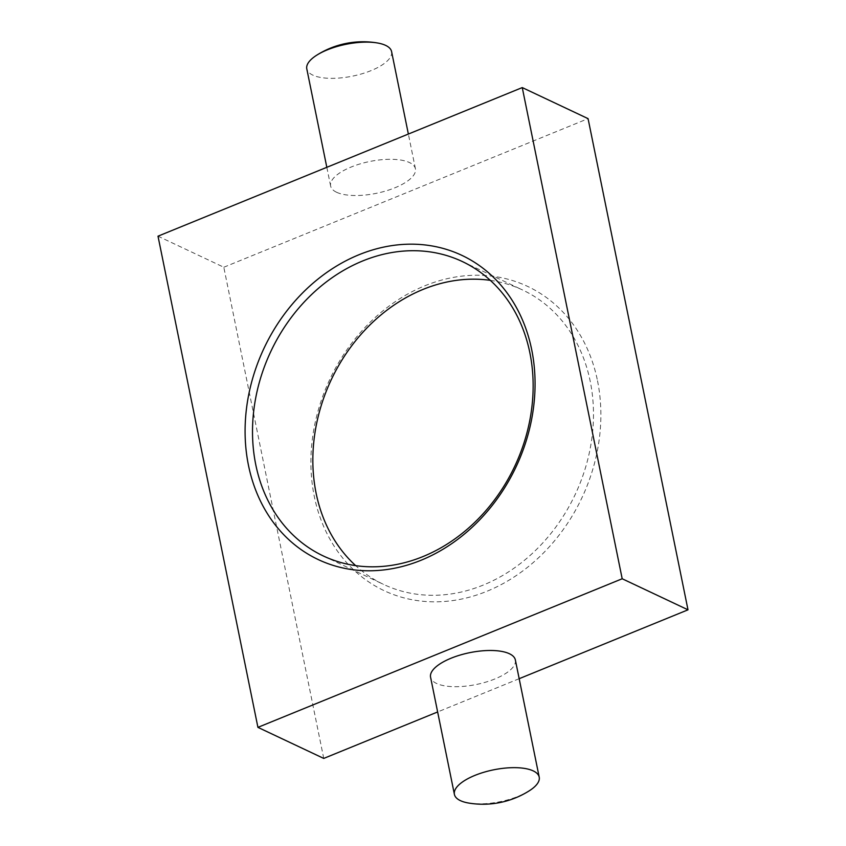 <?xml version="1.0" encoding="UTF-8"?>
<svg xmlns="http://www.w3.org/2000/svg" width="846" height="846" viewBox="0 0 846 846"><rect width="100%" height="100%" fill="white"/><g stroke="black" fill="none" stroke-linecap="round" stroke-linejoin="round"><path stroke-width="0.63" stroke-dasharray="4.23 3.17" d="M515.362 659.965A43.262 16.254 -11.5 0 1 476.203 684.52A43.262 16.254 -11.5 0 1 430.572 677.212M529.279 790.798A43.262 16.254 -11.5 0 1 518.746 796.118A43.262 16.254 -11.5 0 1 468.885 803.087M519.18 678.693L437.636 711.962M323.743 758.418L223.809 267.241L158.001 236.182M336.613 192.275A43.262 16.254 168.5 0 0 385.977 190.91A43.262 16.254 168.5 0 0 415.428 168.788A43.262 16.254 168.5 0 0 409.464 162.548A43.262 16.254 168.5 0 0 360.1 163.902A43.262 16.254 168.5 0 0 330.638 186.035A43.262 16.254 168.5 0 0 336.613 192.275M223.809 267.241L588.076 118.641M597.509 380.763A168.206 139.273 115.3 0 1 412.023 599.708A168.206 139.273 115.3 0 1 358.196 335.122A168.206 139.273 115.3 0 1 597.509 380.763M391.592 51.606A43.262 16.254 -11.5 0 1 352.433 76.161A43.262 16.254 -11.5 0 1 306.791 68.864M490.32 280.354A162.792 134.8 115.3 0 1 522.648 290.019A162.792 134.8 115.3 0 1 590.222 381.324A162.792 134.8 115.3 0 1 536.332 549.614A162.792 134.8 115.3 0 1 383.682 584.459A162.792 134.8 115.3 0 1 355.68 565.646M415.428 168.788L408.364 134.038M330.638 186.035L326.82 167.307M323.352 555.981L383.682 584.459M462.318 261.541L522.648 290.019"/><path stroke-width="1.27" d="M454.408 794.394L430.572 677.212A43.262 16.254 -11.5 0 1 460.023 655.09A43.262 16.254 -11.5 0 1 509.387 653.725A43.262 16.254 -11.5 0 1 515.362 659.965L539.209 777.136A43.262 16.254 -11.5 0 1 529.279 790.798A86.535 86.535 0 0 1 468.885 803.087A43.262 16.254 -11.5 0 1 454.408 794.394A43.262 16.254 -11.5 0 1 483.87 772.261A43.262 16.254 -11.5 0 1 533.234 770.907A43.262 16.254 -11.5 0 1 539.209 777.136M622.191 578.759L257.924 727.359L158.001 236.182L522.257 87.582L622.191 578.759L687.999 609.818L519.18 678.693M437.636 711.962L323.743 758.418L257.924 727.359M687.999 609.818L588.076 118.641L522.257 87.582M531.7 349.705A168.206 139.273 115.3 0 1 346.204 568.649A168.206 139.273 115.3 0 1 292.378 304.063A168.206 139.273 115.3 0 1 531.7 349.705M326.82 167.307L306.791 68.864A43.262 16.254 -11.5 0 1 316.721 55.202A43.262 16.254 -11.5 0 1 327.254 49.882A43.262 16.254 -11.5 0 1 377.115 42.913A43.262 16.254 -11.5 0 1 385.617 45.377A43.262 16.254 -11.5 0 1 391.592 51.606L408.364 134.038M529.882 352.856A162.792 134.8 115.3 0 1 476.002 521.147A162.792 134.8 115.3 0 1 323.352 555.981A162.792 134.8 115.3 0 1 270.932 351.227A162.792 134.8 115.3 0 1 462.318 261.541A162.792 134.8 115.3 0 1 529.882 352.856M355.68 565.646A162.792 134.8 115.3 0 1 331.262 379.706A162.792 134.8 115.3 0 1 490.32 280.354M377.115 42.913A86.535 86.535 0 0 0 316.721 55.202"/></g></svg>

